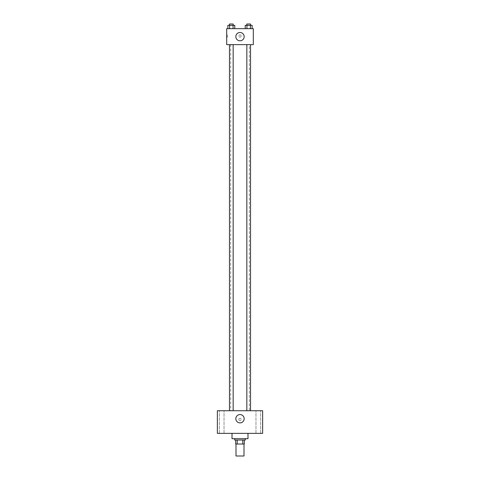 <?xml version="1.0" encoding="UTF-8"?>
<svg xmlns="http://www.w3.org/2000/svg" width="480" height="480" viewBox="0 0 480 480"><rect width="100%" height="100%" fill="white"/><g stroke="black" fill="none" stroke-linecap="round" stroke-linejoin="round"><path stroke-width="0.36" stroke-dasharray="2.4 1.8" d="M243.996 456L236.004 456M243.996 444.018L236.004 444.018L243.996 444.018M237.198 444.018L235.674 444.018L235.674 440.022L237.198 440.022L237.198 444.018L244.326 444.018M242.802 440.022L237.198 440.022L242.802 440.022L242.802 444.018M237.198 440.022L235.674 440.022M234.672 440.022L245.328 440.022M240 438.696L234.672 438.696L240 438.696M247.986 438.696L232.014 438.696M247.986 433.368L232.014 433.368L247.986 433.368M221.694 433.368L224.028 433.368L221.694 433.368M258.306 433.368L260.64 433.368L258.306 433.368M217.368 433.368L262.632 433.368L262.632 410.736L217.368 410.736L217.368 433.368M221.694 410.736L224.028 410.736L221.694 410.736M258.306 410.736L260.64 410.736L258.306 410.736M240 414.564A4.158 4.158 0 0 1 243.6 420.804A4.158 4.158 0 0 1 236.4 420.804A4.158 4.158 0 0 1 240 414.564M238.836 419.388A1.164 1.164 0 0 1 240.582 418.38A1.164 1.164 0 0 1 240.582 420.396A1.164 1.164 0 0 1 238.836 419.388A1.164 1.164 0 0 1 240.582 418.38A1.164 1.164 0 0 1 240.582 420.396A1.164 1.164 0 0 1 238.836 419.388M262.632 418.224L262.632 420.552L262.632 418.224M217.368 420.552L217.368 418.224L217.368 420.552M231.318 410.736L233.16 410.736L231.318 410.736M248.682 410.736L246.84 410.736L248.682 410.736M233.16 410.736L229.482 410.736L233.16 410.736L233.16 44.634L229.482 44.634L233.16 44.634M249.318 410.736L230.682 410.736L249.318 410.736L249.318 44.634L230.682 44.634L249.318 44.634M246.84 44.634L250.518 44.634L246.84 44.634L250.518 44.634L246.84 44.634L246.84 410.736M250.518 44.634L250.518 410.736M226.686 44.634L253.314 44.634L253.314 28.662L226.686 28.662L226.686 44.634M241.164 35.982A1.164 1.164 0 0 0 239.418 34.974A1.164 1.164 0 0 0 239.418 36.99A1.164 1.164 0 0 0 241.164 35.982A1.164 1.164 0 0 0 239.418 34.974A1.164 1.164 0 0 0 239.418 36.99A1.164 1.164 0 0 0 241.164 35.982M227.862 28.662L227.862 25.332L229.59 25.332L229.59 28.662L227.862 28.662L234.78 28.662L227.862 28.662L234.78 28.662L227.862 28.662L234.78 28.662L227.862 28.662L229.59 28.662L229.59 25.332L234.78 25.332L233.052 25.332L233.052 28.662L233.052 25.332L227.862 25.332L234.78 25.332L234.78 28.662M245.22 28.662L245.22 25.332L246.948 25.332L246.948 28.662L245.22 28.662L252.138 28.662L245.22 28.662L252.138 28.662L245.22 28.662L252.138 28.662L245.22 28.662L246.948 28.662L246.948 25.332L252.138 25.332L250.41 25.332L250.41 28.662L250.41 25.332L245.22 25.332L252.138 25.332L252.138 28.662M226.686 37.146L226.686 34.818L226.686 37.146L227.358 37.146L227.358 34.818L227.358 37.146M253.314 34.818L253.314 37.146L253.314 34.818M244.158 36.648A4.158 4.158 0 0 1 237.918 40.248A4.158 4.158 0 0 1 237.918 33.042A4.158 4.158 0 0 1 244.158 36.648M250.518 25.332L246.84 25.332L250.518 25.332L246.84 25.332L250.518 25.332L250.518 24L246.84 24L250.518 24L246.84 24L246.84 25.332M233.16 25.332L229.482 25.332L233.16 25.332L229.482 25.332L233.16 25.332L233.16 24L229.482 24L233.16 24L229.482 24L229.482 25.332M250.41 25.332L250.41 28.662M246.948 25.332L246.948 28.662M233.052 25.332L233.052 28.662M229.59 25.332L229.59 28.662M224.028 433.368L224.028 410.736L224.028 433.368M219.36 433.368L219.36 410.736L219.36 433.368M260.64 433.368L260.64 410.736L260.64 433.368M255.972 433.368L255.972 410.736L255.972 433.368M230.682 44.634L230.682 410.736M229.482 44.634L229.482 410.736M227.358 34.818L226.686 34.818"/><path stroke-width="0.72" d="M236.004 444.018L236.004 456L243.996 456L243.996 444.018M242.802 440.022L242.802 444.018L235.674 444.018L235.674 440.022M242.802 444.018L244.326 444.018L244.326 440.022L244.326 444.018M245.328 438.696L245.328 440.022L234.672 440.022L234.672 438.696M237.198 440.022L237.198 444.018M232.014 433.368L232.014 438.696L247.986 438.696L247.986 433.368M262.632 433.368L217.368 433.368L217.368 410.736L262.632 410.736L262.632 433.368M240 414.564A4.158 4.158 0 0 1 243.6 420.804A4.158 4.158 0 0 1 236.4 420.804A4.158 4.158 0 0 1 240 414.564M246.84 410.736L246.84 44.634M233.16 44.634L233.16 410.736M253.314 44.634L226.686 44.634L226.686 28.662L253.314 28.662L253.314 44.634M244.158 36.648A4.158 4.158 0 0 1 237.918 40.248A4.158 4.158 0 0 1 237.918 33.042A4.158 4.158 0 0 1 244.158 36.648M252.138 28.662L252.138 25.332L245.22 25.332L245.22 28.662M250.41 25.332L250.41 28.662M246.948 25.332L246.948 28.662M246.84 25.332L246.84 24L250.518 24L250.518 25.332M234.78 28.662L234.78 25.332L227.862 25.332L227.862 28.662M233.052 25.332L233.052 28.662M229.59 25.332L229.59 28.662M229.482 25.332L229.482 24L233.16 24L233.16 25.332M250.518 410.736L250.518 44.634M229.482 44.634L229.482 410.736"/></g></svg>
